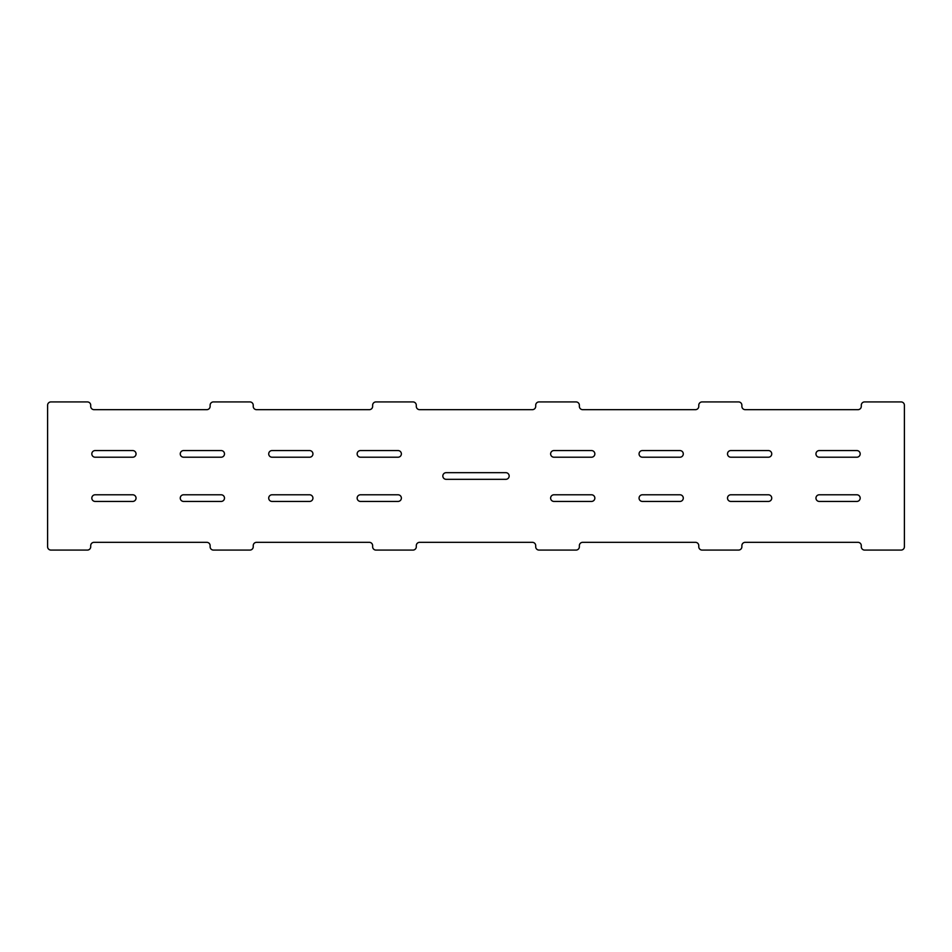 <?xml version="1.0" encoding="UTF-8"?>
<svg xmlns="http://www.w3.org/2000/svg" width="952" height="952" viewBox="0 0 952 952"><rect width="100%" height="100%" fill="white"/><g stroke="black" fill="none" stroke-linecap="round" stroke-linejoin="round"><path stroke-width="1.43" d="M446.155 472.68L505.845 472.68A3.32 3.32 0 0 1 509.165 476A3.32 3.32 0 0 1 505.845 479.32A3.32 3.32 0 0 0 509.165 476A3.32 3.32 0 0 0 505.845 472.68L446.155 472.68A3.32 3.32 0 0 0 442.835 476A3.32 3.32 0 0 0 446.155 479.32A3.32 3.32 0 0 1 442.835 476A3.32 3.32 0 0 1 446.155 472.68A3.32 3.32 0 0 0 442.835 476A3.32 3.32 0 0 0 446.155 479.32L505.845 479.32L446.155 479.32M90.714 405.243A3.32 3.32 0 0 0 87.406 401.922L50.92 401.922L87.406 401.922A3.32 3.32 0 0 1 90.714 405.243L90.714 406.349A3.32 3.32 0 0 0 94.034 409.669A3.32 3.32 0 0 1 90.714 406.349A3.32 3.32 0 0 0 94.034 409.669L206.798 409.669L94.034 409.669M50.92 401.922A3.32 3.32 0 0 0 47.6 405.243L47.6 546.757L47.6 405.243A3.32 3.32 0 0 1 50.92 401.922L87.406 401.922L50.92 401.922M213.426 401.922A3.32 3.32 0 0 0 210.118 405.243L210.118 406.349L210.118 405.243A3.32 3.32 0 0 1 213.426 401.922L249.912 401.922A3.32 3.32 0 0 1 253.232 405.243A3.32 3.32 0 0 0 249.912 401.922L213.426 401.922M375.945 401.922A3.32 3.32 0 0 0 372.637 405.243L372.637 406.349L372.637 405.243A3.32 3.32 0 0 1 375.945 401.922L412.99 401.922A3.32 3.32 0 0 1 416.298 405.243A3.32 3.32 0 0 0 412.99 401.922L375.945 401.922M369.317 409.669A3.32 3.32 0 0 0 372.637 406.349A3.32 3.32 0 0 1 369.317 409.669L256.552 409.669A3.32 3.32 0 0 1 253.232 406.349L253.232 405.243L253.232 406.349A3.32 3.32 0 0 0 256.552 409.669L369.317 409.669A3.32 3.32 0 0 0 372.637 406.349L372.637 405.243M206.798 409.669A3.32 3.32 0 0 0 210.118 406.349A3.32 3.32 0 0 1 206.798 409.669A3.32 3.32 0 0 0 210.118 406.349L210.118 405.243M532.382 409.669A3.32 3.32 0 0 0 535.702 406.349A3.32 3.32 0 0 1 532.382 409.669L419.618 409.669A3.32 3.32 0 0 1 416.298 406.349L416.298 405.243L416.298 406.349A3.32 3.32 0 0 0 419.618 409.669L532.382 409.669A3.32 3.32 0 0 0 535.702 406.349L535.702 405.243A3.32 3.32 0 0 1 539.01 401.922A3.32 3.32 0 0 0 535.702 405.243M576.055 401.922L539.01 401.922L576.055 401.922A3.32 3.32 0 0 1 579.363 405.243A3.32 3.32 0 0 0 576.055 401.922L539.01 401.922L576.055 401.922M695.448 409.669A3.32 3.32 0 0 0 698.768 406.349A3.32 3.32 0 0 1 695.448 409.669L582.683 409.669A3.32 3.32 0 0 1 579.363 406.349L579.363 405.243L579.363 406.349A3.32 3.32 0 0 0 582.683 409.669L695.448 409.669A3.32 3.32 0 0 0 698.768 406.349L698.768 405.243A3.32 3.32 0 0 1 702.088 401.922A3.32 3.32 0 0 0 698.768 405.243M738.573 401.922L702.088 401.922L738.573 401.922A3.32 3.32 0 0 1 741.882 405.243A3.32 3.32 0 0 0 738.573 401.922L702.088 401.922L738.573 401.922M864.594 401.922A3.32 3.32 0 0 0 861.286 405.243L861.286 406.349L861.286 405.243A3.32 3.32 0 0 1 864.594 401.922L901.08 401.922A3.32 3.32 0 0 1 904.4 405.243A3.32 3.32 0 0 0 901.08 401.922L864.594 401.922M857.966 409.669A3.32 3.32 0 0 0 861.286 406.349A3.32 3.32 0 0 1 857.966 409.669L745.202 409.669A3.32 3.32 0 0 1 741.882 406.349L741.882 405.243L741.882 406.349A3.32 3.32 0 0 0 745.202 409.669L857.966 409.669A3.32 3.32 0 0 0 861.286 406.349L861.286 405.243M904.4 405.243L904.4 546.757A3.32 3.32 0 0 1 901.08 550.077A3.32 3.32 0 0 0 904.4 546.757L904.4 405.243M864.594 550.077L901.08 550.077L864.594 550.077A3.32 3.32 0 0 1 861.286 546.757A3.32 3.32 0 0 0 864.594 550.077L901.08 550.077L864.594 550.077M745.202 542.331A3.32 3.32 0 0 0 741.882 545.651A3.32 3.32 0 0 1 745.202 542.331L857.966 542.331A3.32 3.32 0 0 1 861.286 545.651L861.286 546.757L861.286 545.651A3.32 3.32 0 0 0 857.966 542.331L745.202 542.331A3.32 3.32 0 0 0 741.882 545.651L741.882 546.757A3.32 3.32 0 0 1 738.573 550.077A3.32 3.32 0 0 0 741.882 546.757M702.088 550.077L738.573 550.077L702.088 550.077A3.32 3.32 0 0 1 698.768 546.757A3.32 3.32 0 0 0 702.088 550.077L738.573 550.077L702.088 550.077M582.683 542.331A3.32 3.32 0 0 0 579.363 545.651A3.32 3.32 0 0 1 582.683 542.331L695.448 542.331A3.32 3.32 0 0 1 698.768 545.651L698.768 546.757L698.768 545.651A3.32 3.32 0 0 0 695.448 542.331L582.683 542.331A3.32 3.32 0 0 0 579.363 545.651L579.363 546.757A3.32 3.32 0 0 1 576.055 550.077A3.32 3.32 0 0 0 579.363 546.757M539.01 550.077L576.055 550.077L539.01 550.077A3.32 3.32 0 0 1 535.702 546.757A3.32 3.32 0 0 0 539.01 550.077L576.055 550.077L539.01 550.077M419.618 542.331A3.32 3.32 0 0 0 416.298 545.651A3.32 3.32 0 0 1 419.618 542.331L532.382 542.331A3.32 3.32 0 0 1 535.702 545.651L535.702 546.757L535.702 545.651A3.32 3.32 0 0 0 532.382 542.331L419.618 542.331A3.32 3.32 0 0 0 416.298 545.651L416.298 546.757A3.32 3.32 0 0 1 412.99 550.077A3.32 3.32 0 0 0 416.298 546.757M375.945 550.077L412.99 550.077L375.945 550.077A3.32 3.32 0 0 1 372.637 546.757A3.32 3.32 0 0 0 375.945 550.077L412.99 550.077L375.945 550.077M256.552 542.331A3.32 3.32 0 0 0 253.232 545.651A3.32 3.32 0 0 1 256.552 542.331L369.317 542.331A3.32 3.32 0 0 1 372.637 545.651L372.637 546.757L372.637 545.651A3.32 3.32 0 0 0 369.317 542.331L256.552 542.331A3.32 3.32 0 0 0 253.232 545.651L253.232 546.757A3.32 3.32 0 0 1 249.912 550.077A3.32 3.32 0 0 0 253.232 546.757M213.426 550.077L249.912 550.077L213.426 550.077A3.32 3.32 0 0 1 210.118 546.757A3.32 3.32 0 0 0 213.426 550.077L249.912 550.077L213.426 550.077M94.034 542.331A3.32 3.32 0 0 0 90.714 545.651A3.32 3.32 0 0 1 94.034 542.331L206.798 542.331A3.32 3.32 0 0 1 210.118 545.651L210.118 546.757L210.118 545.651A3.32 3.32 0 0 0 206.798 542.331L94.034 542.331A3.32 3.32 0 0 0 90.714 545.651L90.714 546.757A3.32 3.32 0 0 1 87.406 550.077A3.32 3.32 0 0 0 90.714 546.757M50.92 550.077L87.406 550.077L50.92 550.077A3.32 3.32 0 0 1 47.6 546.757A3.32 3.32 0 0 0 50.92 550.077L87.406 550.077L50.92 550.077M210.118 546.757L210.118 545.651A3.32 3.32 0 0 0 206.798 542.331M372.637 546.757L372.637 545.651A3.32 3.32 0 0 0 369.317 542.331M535.702 546.757L535.702 545.651A3.32 3.32 0 0 0 532.382 542.331M698.768 546.757L698.768 545.651A3.32 3.32 0 0 0 695.448 542.331M861.286 546.757L861.286 545.651A3.32 3.32 0 0 0 857.966 542.331M741.882 405.243L741.882 406.349A3.32 3.32 0 0 0 745.202 409.669M579.363 405.243L579.363 406.349A3.32 3.32 0 0 0 582.683 409.669M416.298 405.243L416.298 406.349A3.32 3.32 0 0 0 419.618 409.669M253.232 405.243L253.232 406.349A3.32 3.32 0 0 0 256.552 409.669M47.6 546.757L47.6 405.243L47.6 546.757M505.845 479.32A3.32 3.32 0 0 0 509.165 476A3.32 3.32 0 0 0 505.845 472.68M95.141 450.57L132.733 450.57A3.32 3.32 0 0 1 136.041 453.89A3.32 3.32 0 0 1 132.733 457.21A3.32 3.32 0 0 0 136.041 453.89A3.32 3.32 0 0 0 132.733 450.57L95.141 450.57A3.32 3.32 0 0 0 91.82 453.89A3.32 3.32 0 0 0 95.141 457.21L132.733 457.21L95.141 457.21A3.32 3.32 0 0 1 91.82 453.89A3.32 3.32 0 0 1 95.141 450.57A3.32 3.32 0 0 0 91.82 453.89A3.32 3.32 0 0 0 95.141 457.21M183.581 450.57L221.173 450.57A3.32 3.32 0 0 1 224.493 453.89A3.32 3.32 0 0 1 221.173 457.21A3.32 3.32 0 0 0 224.493 453.89A3.32 3.32 0 0 0 221.173 450.57L183.581 450.57A3.32 3.32 0 0 0 180.261 453.89A3.32 3.32 0 0 0 183.581 457.21L221.173 457.21L183.581 457.21A3.32 3.32 0 0 1 180.261 453.89A3.32 3.32 0 0 1 183.581 450.57A3.32 3.32 0 0 0 180.261 453.89A3.32 3.32 0 0 0 183.581 457.21M272.022 450.57L309.614 450.57A3.32 3.32 0 0 1 312.934 453.89A3.32 3.32 0 0 1 309.614 457.21A3.32 3.32 0 0 0 312.934 453.89A3.32 3.32 0 0 0 309.614 450.57L272.022 450.57A3.32 3.32 0 0 0 268.714 453.89A3.32 3.32 0 0 0 272.022 457.21L309.614 457.21L272.022 457.21A3.32 3.32 0 0 1 268.714 453.89A3.32 3.32 0 0 1 272.022 450.57A3.32 3.32 0 0 0 268.714 453.89A3.32 3.32 0 0 0 272.022 457.21M360.475 450.57L398.055 450.57A3.32 3.32 0 0 1 401.375 453.89A3.32 3.32 0 0 1 398.055 457.21A3.32 3.32 0 0 0 401.375 453.89A3.32 3.32 0 0 0 398.055 450.57L360.475 450.57A3.32 3.32 0 0 0 357.155 453.89A3.32 3.32 0 0 0 360.475 457.21L398.055 457.21L360.475 457.21A3.32 3.32 0 0 1 357.155 453.89A3.32 3.32 0 0 1 360.475 450.57A3.32 3.32 0 0 0 357.155 453.89A3.32 3.32 0 0 0 360.475 457.21M132.733 501.43A3.32 3.32 0 0 0 136.041 498.11A3.32 3.32 0 0 0 132.733 494.79L95.141 494.79A3.32 3.32 0 0 0 91.82 498.11A3.32 3.32 0 0 0 95.141 501.43L132.733 501.43A3.32 3.32 0 0 0 136.041 498.11A3.32 3.32 0 0 0 132.733 494.79A3.32 3.32 0 0 1 136.041 498.11A3.32 3.32 0 0 1 132.733 501.43L95.141 501.43A3.32 3.32 0 0 1 91.82 498.11A3.32 3.32 0 0 1 95.141 494.79A3.32 3.32 0 0 0 91.82 498.11A3.32 3.32 0 0 0 95.141 501.43M221.173 501.43A3.32 3.32 0 0 0 224.493 498.11A3.32 3.32 0 0 0 221.173 494.79L183.581 494.79A3.32 3.32 0 0 0 180.261 498.11A3.32 3.32 0 0 0 183.581 501.43L221.173 501.43A3.32 3.32 0 0 0 224.493 498.11A3.32 3.32 0 0 0 221.173 494.79A3.32 3.32 0 0 1 224.493 498.11A3.32 3.32 0 0 1 221.173 501.43L183.581 501.43A3.32 3.32 0 0 1 180.261 498.11A3.32 3.32 0 0 1 183.581 494.79A3.32 3.32 0 0 0 180.261 498.11A3.32 3.32 0 0 0 183.581 501.43M309.614 501.43A3.32 3.32 0 0 0 312.934 498.11A3.32 3.32 0 0 0 309.614 494.79L272.022 494.79A3.32 3.32 0 0 0 268.714 498.11A3.32 3.32 0 0 0 272.022 501.43L309.614 501.43A3.32 3.32 0 0 0 312.934 498.11A3.32 3.32 0 0 0 309.614 494.79A3.32 3.32 0 0 1 312.934 498.11A3.32 3.32 0 0 1 309.614 501.43L272.022 501.43A3.32 3.32 0 0 1 268.714 498.11A3.32 3.32 0 0 1 272.022 494.79A3.32 3.32 0 0 0 268.714 498.11A3.32 3.32 0 0 0 272.022 501.43M398.055 501.43A3.32 3.32 0 0 0 401.375 498.11A3.32 3.32 0 0 0 398.055 494.79L360.475 494.79A3.32 3.32 0 0 0 357.155 498.11A3.32 3.32 0 0 0 360.475 501.43L398.055 501.43A3.32 3.32 0 0 0 401.375 498.11A3.32 3.32 0 0 0 398.055 494.79A3.32 3.32 0 0 1 401.375 498.11A3.32 3.32 0 0 1 398.055 501.43L360.475 501.43A3.32 3.32 0 0 1 357.155 498.11A3.32 3.32 0 0 1 360.475 494.79A3.32 3.32 0 0 0 357.155 498.11A3.32 3.32 0 0 0 360.475 501.43M819.267 450.57A3.32 3.32 0 0 0 815.959 453.89A3.32 3.32 0 0 0 819.267 457.21L856.859 457.21A3.32 3.32 0 0 0 860.18 453.89A3.32 3.32 0 0 0 856.859 450.57L819.267 450.57A3.32 3.32 0 0 0 815.959 453.89A3.32 3.32 0 0 0 819.267 457.21A3.32 3.32 0 0 1 815.959 453.89A3.32 3.32 0 0 1 819.267 450.57L856.859 450.57A3.32 3.32 0 0 1 860.18 453.89A3.32 3.32 0 0 1 856.859 457.21A3.32 3.32 0 0 0 860.18 453.89A3.32 3.32 0 0 0 856.859 450.57M730.827 450.57A3.32 3.32 0 0 0 727.506 453.89A3.32 3.32 0 0 0 730.827 457.21L768.419 457.21A3.32 3.32 0 0 0 771.739 453.89A3.32 3.32 0 0 0 768.419 450.57L730.827 450.57A3.32 3.32 0 0 0 727.506 453.89A3.32 3.32 0 0 0 730.827 457.21A3.32 3.32 0 0 1 727.506 453.89A3.32 3.32 0 0 1 730.827 450.57L768.419 450.57A3.32 3.32 0 0 1 771.739 453.89A3.32 3.32 0 0 1 768.419 457.21A3.32 3.32 0 0 0 771.739 453.89A3.32 3.32 0 0 0 768.419 450.57M642.386 450.57A3.32 3.32 0 0 0 639.066 453.89A3.32 3.32 0 0 0 642.386 457.21L679.978 457.21A3.32 3.32 0 0 0 683.286 453.89A3.32 3.32 0 0 0 679.978 450.57L642.386 450.57A3.32 3.32 0 0 0 639.066 453.89A3.32 3.32 0 0 0 642.386 457.21A3.32 3.32 0 0 1 639.066 453.89A3.32 3.32 0 0 1 642.386 450.57L679.978 450.57A3.32 3.32 0 0 1 683.286 453.89A3.32 3.32 0 0 1 679.978 457.21A3.32 3.32 0 0 0 683.286 453.89A3.32 3.32 0 0 0 679.978 450.57M553.945 450.57A3.32 3.32 0 0 0 550.625 453.89A3.32 3.32 0 0 0 553.945 457.21L591.525 457.21A3.32 3.32 0 0 0 594.845 453.89A3.32 3.32 0 0 0 591.525 450.57L553.945 450.57A3.32 3.32 0 0 0 550.625 453.89A3.32 3.32 0 0 0 553.945 457.21A3.32 3.32 0 0 1 550.625 453.89A3.32 3.32 0 0 1 553.945 450.57L591.525 450.57A3.32 3.32 0 0 1 594.845 453.89A3.32 3.32 0 0 1 591.525 457.21A3.32 3.32 0 0 0 594.845 453.89A3.32 3.32 0 0 0 591.525 450.57M856.859 501.43L819.267 501.43A3.32 3.32 0 0 1 815.959 498.11A3.32 3.32 0 0 1 819.267 494.79A3.32 3.32 0 0 0 815.959 498.11A3.32 3.32 0 0 0 819.267 501.43L856.859 501.43A3.32 3.32 0 0 0 860.18 498.11A3.32 3.32 0 0 0 856.859 494.79L819.267 494.79L856.859 494.79A3.32 3.32 0 0 1 860.18 498.11A3.32 3.32 0 0 1 856.859 501.43A3.32 3.32 0 0 0 860.18 498.11A3.32 3.32 0 0 0 856.859 494.79M768.419 501.43L730.827 501.43A3.32 3.32 0 0 1 727.506 498.11A3.32 3.32 0 0 1 730.827 494.79A3.32 3.32 0 0 0 727.506 498.11A3.32 3.32 0 0 0 730.827 501.43L768.419 501.43A3.32 3.32 0 0 0 771.739 498.11A3.32 3.32 0 0 0 768.419 494.79L730.827 494.79L768.419 494.79A3.32 3.32 0 0 1 771.739 498.11A3.32 3.32 0 0 1 768.419 501.43A3.32 3.32 0 0 0 771.739 498.11A3.32 3.32 0 0 0 768.419 494.79M679.978 501.43L642.386 501.43A3.32 3.32 0 0 1 639.066 498.11A3.32 3.32 0 0 1 642.386 494.79A3.32 3.32 0 0 0 639.066 498.11A3.32 3.32 0 0 0 642.386 501.43L679.978 501.43A3.32 3.32 0 0 0 683.286 498.11A3.32 3.32 0 0 0 679.978 494.79L642.386 494.79L679.978 494.79A3.32 3.32 0 0 1 683.286 498.11A3.32 3.32 0 0 1 679.978 501.43A3.32 3.32 0 0 0 683.286 498.11A3.32 3.32 0 0 0 679.978 494.79M591.525 501.43L553.945 501.43A3.32 3.32 0 0 1 550.625 498.11A3.32 3.32 0 0 1 553.945 494.79A3.32 3.32 0 0 0 550.625 498.11A3.32 3.32 0 0 0 553.945 501.43L591.525 501.43A3.32 3.32 0 0 0 594.845 498.11A3.32 3.32 0 0 0 591.525 494.79L553.945 494.79L591.525 494.79A3.32 3.32 0 0 1 594.845 498.11A3.32 3.32 0 0 1 591.525 501.43A3.32 3.32 0 0 0 594.845 498.11A3.32 3.32 0 0 0 591.525 494.79M856.859 457.21L819.267 457.21M221.173 457.21A3.32 3.32 0 0 0 224.493 453.89A3.32 3.32 0 0 0 221.173 450.57M679.978 457.21L642.386 457.21M309.614 457.21A3.32 3.32 0 0 0 312.934 453.89A3.32 3.32 0 0 0 309.614 450.57M819.267 494.79A3.32 3.32 0 0 0 815.959 498.11A3.32 3.32 0 0 0 819.267 501.43M398.055 457.21A3.32 3.32 0 0 0 401.375 453.89A3.32 3.32 0 0 0 398.055 450.57M642.386 494.79A3.32 3.32 0 0 0 639.066 498.11A3.32 3.32 0 0 0 642.386 501.43M95.141 494.79L132.733 494.79M768.419 457.21L730.827 457.21M183.581 494.79L221.173 494.79M591.525 457.21L553.945 457.21M272.022 494.79L309.614 494.79M553.945 494.79A3.32 3.32 0 0 0 550.625 498.11A3.32 3.32 0 0 0 553.945 501.43M360.475 494.79L398.055 494.79M730.827 494.79A3.32 3.32 0 0 0 727.506 498.11A3.32 3.32 0 0 0 730.827 501.43M132.733 457.21A3.32 3.32 0 0 0 136.041 453.89A3.32 3.32 0 0 0 132.733 450.57"/></g></svg>
